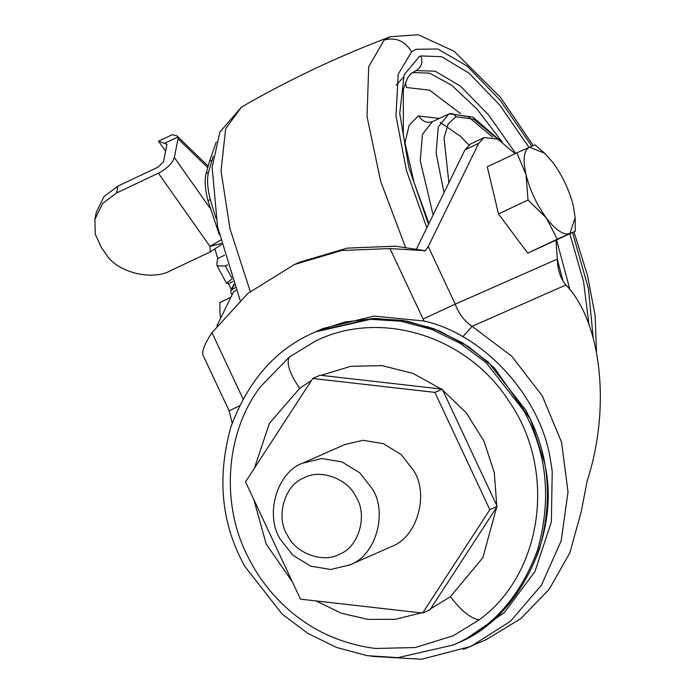 <?xml version="1.0" encoding="UTF-8"?>
<svg xmlns="http://www.w3.org/2000/svg" width="694" height="694" viewBox="0 0 694 694"><rect width="100%" height="100%" fill="white"/><g stroke="black" fill="none" stroke-linecap="round" stroke-linejoin="round"><path stroke-width="1.04" d="M232.117 294.742L230.946 292.972L230.764 290.691L235.249 287.62M213.214 156.306L208.512 172.329C206.795 178.939 207.385 188.005 210.299 199.525L215.912 218.194M233.436 292.035L236.194 290.161M216.259 141.984L209.501 161.286L206.144 173.448C204.426 180.058 205.016 189.124 207.931 200.644L219.278 234.633M209.501 161.286L211.87 160.167M287.359 535.117C275.449 517.308 284.462 484.846 303.868 477.949C319.795 468.589 347.703 478.357 356.057 496.965C367.967 514.774 358.954 547.236 339.548 554.133C323.612 563.502 295.713 553.734 287.359 535.117M372.105 488.585C387.989 512.328 375.966 555.608 350.097 564.803L330.812 569.479L310.712 566.157L292.825 555.191L280.506 539.446C264.622 515.694 276.637 472.414 302.515 463.228L321.799 458.552L341.89 461.874L359.787 472.831L372.105 488.585M303.677 462.698L345.057 444.455L363.179 440.308L383.27 443.631L401.167 454.587L413.485 470.341C429.369 494.085 417.346 537.364 391.477 546.56L348.935 565.332M422.629 613.054L489.843 509.674L434.895 392.388L312.742 378.482L245.529 481.87L300.467 599.156L422.629 613.054L429.985 609.818L497.199 506.429L489.843 509.674M497.199 506.429L442.252 389.143L320.099 375.237L312.742 378.482M442.252 389.143L434.895 392.388M165.597 151.136L158.51 141.194L166.942 144.309L163.498 161.841L158.171 167.063L117.937 186.079L116.583 192.949L102.669 203.42L94.87 219.347L95.295 234.355L101.411 247.55L105.835 253.831C116.436 272.282 152.35 281.391 171.14 270.391L210.239 251.913L209.935 246.353L220.588 240.141M94.87 219.347L96.223 212.477L104.022 196.549L117.937 186.079M221.655 244.401L210.239 251.913M221.421 243.464L209.935 246.353L158.388 173.196C167.063 168.581 172.381 163.359 174.35 157.521L178.037 138.748L177.959 136.996L176.961 135.894L172.329 134.671L158.51 141.194M116.583 192.949L158.388 173.196M231.371 289.433L228.421 283.638L233.028 281.46M232.134 278.936L226.487 283.195L228.421 283.638M215.036 249.302L217.725 258.48L216.806 263.815L217.144 265.793L225.385 266.01L227.693 264.917M208.165 166.118L176.961 135.894M217.725 258.48L224.604 255.227M289.216 357.115L315.241 341.188C379.861 308.969 466.62 335.584 508.45 400.455C557.126 469.508 543.341 573.079 479.259 619.829L453.225 635.756L415.437 647.511L375.532 648.482C340.129 643.876 309.663 629.605 284.132 605.654C268.526 590.967 256.095 573.921 246.838 554.506C220.874 502.786 225.645 432.553 260.233 386.974L289.216 357.115C286.197 363.292 289.684 373.702 299.678 388.345L311.519 380.364M244.54 566.035L239.838 556.701C220.831 517.403 217.821 474.236 230.824 427.192C247.628 381.657 274.572 350.453 311.675 333.571L315.223 331.949L370.492 319.309L401.132 321.253L431.781 329.433L460.703 343.617L486.347 362.875L523.935 410.909L528.628 420.243C547.644 459.541 550.654 502.708 537.65 549.752C520.847 595.287 493.894 626.491 456.799 643.373L453.251 644.995L397.983 657.634L367.334 655.691L336.694 647.511L307.763 633.327L282.12 614.069L244.54 566.035M525.774 410.102L530.468 419.428C549.483 458.725 552.493 501.901 539.49 548.945C522.686 594.472 495.733 625.676 458.639 642.566L458.656 642.557C516.752 619.586 561.62 535.725 544.582 463.045L530.485 419.419L494.466 368.011L468.719 346.766L439.068 330.76L407.204 321.175L375.09 318.416L344.571 322.077L317.08 331.133L372.331 318.503L402.971 320.437L433.62 328.626L462.542 342.801L488.186 362.068L525.774 410.102M461.102 641.534L464.616 639.929L504.278 612.62L534.944 571.57L551.357 521.879L552.224 471.07L550.542 460.417C540.938 396.474 483.276 334.005 424.017 321.018L373.988 316.082L323.04 328.505L315.223 331.949M424.017 321.018L389.985 248.547L425.283 250.69L428.241 246.526L478.686 143.372L484.195 137.533L497.815 139.173L515.052 153.686M423.834 250.864L425.283 250.69L424.624 251.02M389.985 248.547L341.743 250.482L294.386 264.527L299.721 262.176L347.078 248.131L395.32 246.197L423.14 250.378M294.386 264.527L248.044 293.293L211.974 332.669L242.978 398.85M416.461 249.016L464.963 149.861L470.463 144.022L484.195 137.533M556.007 240.358L557.299 259.131C557.664 270.053 560.535 278.667 565.922 284.982C601.637 321.955 610.98 407.864 587.202 480.769L581.112 512.198L569.8 552.936L549.301 589.119L520.83 618.623L486.069 639.721L463.436 649.463M211.974 332.669C205.251 342.758 202.18 350.036 202.778 354.513L203.29 355.675M429.777 328.696L427.86 326.57M428.241 246.526L455.229 304.137C458.734 313.688 464.364 321.088 472.12 326.336L462.837 336.824M233.618 291.671L216.823 326.015M220.562 318.355L219.92 312.083L220.545 318.407M219.92 312.083L219.877 302.523L230.842 297.344M544.729 153.279L534.892 144.881L516.839 152.845L526.035 174.715L528.039 199.993L546.256 217.89L557.282 239.178L569.904 233.505L575.161 217.69L573.331 205.953C569.358 190.338 562.608 175.955 553.109 162.778L544.729 153.279L529.461 147.163C523.84 150.346 522.695 159.533 526.035 174.715C530.008 190.33 536.748 204.713 546.256 217.89C555.851 230.313 563.736 235.518 569.904 233.505L575.335 231.223L575.161 217.69M528.039 199.993L498.492 213.952L487.292 166.803L516.839 152.845M557.282 239.178L527.735 253.145L498.492 213.952M575.335 231.223L527.735 253.145M234.156 284.635L231.666 289.719M207.931 200.644L210.299 199.525M206.144 173.448L208.512 172.329M241.495 107.084L225.645 128.702L221.039 171.002L229.992 228.829L250.274 291.463M240.098 300.285L217.56 226.756L212.147 167.245L219.92 131.99L241.486 107.084C289.19 79.567 338.811 56.11 390.366 36.739L384.12 40.087L368.705 66.719L367.013 116.557L380.676 181.342L405.496 247.281M384.12 40.087C395.719 36.964 404.888 40.859 411.62 51.781L398.209 74.197L395.97 115.898L406.502 170.724L426.836 227.814M531.751 146.165L500.261 100.326L467.149 66.051L437.784 48.996L415.958 49.291L411.62 51.781M593.197 337.865L588.477 288.817L572.533 232.542M529.019 147.362L499.741 105.037L469.04 73.156L441.601 56.691L420.833 55.936L419.349 56.526L404.116 74.744L399.77 113.4L408.775 167.115L428.51 224.396M588.989 324.818L583.593 281.755L569.843 233.817M420.833 55.936C423.036 62.382 421.432 67.275 416.027 70.606L410.492 74.041L407.326 78.37L403.379 89.179L403.301 135.582L414.075 182.487L428.944 223.494M515.642 153.409L488.481 114.805L460.243 85.969L435.095 71.187L416.027 70.606M570.008 289.945L556.597 240.081M562.981 280.94L557.299 259.252M501.962 141.697L476.83 108.923L451.655 85.197L429.43 73.13L412.219 72.532M460.634 113.695L429.621 90.168L406.484 87.513L405.4 82.499M439.345 118.405L418.282 115.959L409.148 125.224L404.663 144.066M432.969 121.45C426.966 123.497 422.238 121.597 418.794 115.751M432.423 121.693L422.429 134.367L420.252 160.704L433.108 214.993M498.084 139.312L473.829 119.186L455.923 116.809C454.197 113.877 451.837 112.931 448.836 113.955L438.287 126.872L436.11 153.209L444.013 192.689M492.749 137.134L468.155 116.705L449.677 113.651M448.931 113.911L432.162 121.806M455.923 116.809L448.142 123.974L444.03 137.863L448.862 182.782M174.35 157.521L209.987 208.105M164.799 143.216L177.959 136.996M225.385 266.01L231.796 277.938M207.74 167.662L178.037 138.748M421.327 612.906L395.155 619.326L367.985 619.412L341.162 613.175L316.03 600.926M292.304 581.728L266.149 543.983L253.874 499.68M254.377 468.25L269.428 423.314L299.678 388.345M496.644 507.271L482.877 557.638L450.406 596.71L429.76 609.341M321.096 375.35L350.791 366.311L382.099 365.643L412.93 373.381L441.254 389.03M442.703 390.097L466.342 412.947L483.926 441.072L494.293 472.605L496.748 505.466M450.406 596.71C461.302 610.946 470.922 618.658 479.259 619.829M557.299 259.131L455.229 304.137L423.019 319.075M478.686 143.372L464.963 149.861M239.369 405.869L229.133 410.874L232.195 423.106M565.922 284.982L472.12 326.336L511.634 356.109L542.248 395.797L561.559 442.286L568.039 491.907L561.177 540.765L541.528 585.016L510.619 621.173L470.896 646.409L421.64 659.239L371.663 656.333M233.973 284.124L230.764 290.691M390.366 36.739L418.144 34.7L454.006 51.217L500.365 97.186L533.218 145.54M573.964 231.865L587.462 275.362L595.166 315.874L596.476 351.719M403.179 77.52L396.17 85.136M468.866 144.977L460.269 136.137L440.161 122.387M499.619 140.179L472.918 117.095L449.105 113.833M217.144 265.793L226.487 283.195M453.251 644.995L461.068 641.551M203.247 355.606L229.133 410.874"/></g></svg>
